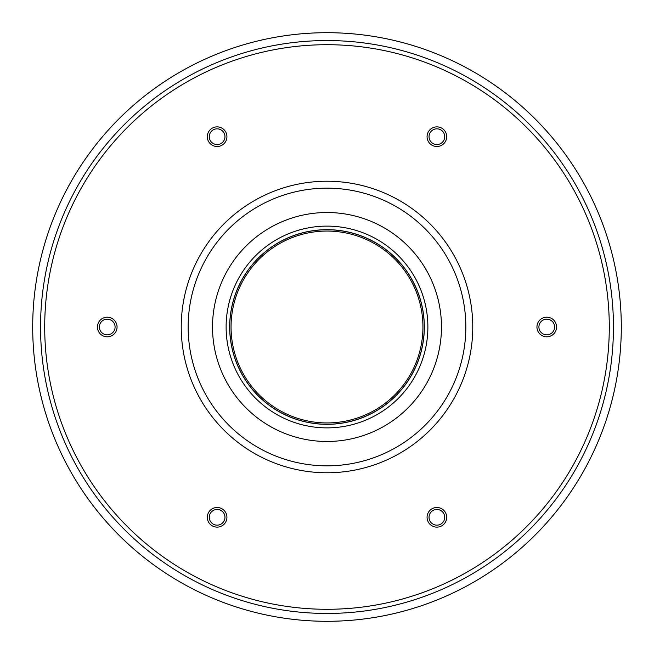 <?xml version="1.0" encoding="UTF-8"?>
<svg xmlns="http://www.w3.org/2000/svg" width="654" height="654" viewBox="0 0 654 654"><rect width="100%" height="100%" fill="white"/><g stroke="black" fill="none" stroke-linecap="round" stroke-linejoin="round"><path stroke-width="0.98" d="M441.475 327A114.475 114.475 0 0 1 269.759 426.138A114.475 114.475 0 0 1 269.759 227.862A114.475 114.475 0 0 1 441.475 327M621.3 327A294.3 294.3 0 0 1 179.85 581.872A294.3 294.3 0 0 1 179.85 72.128A294.3 294.3 0 0 1 621.3 327M422.934 327A95.934 95.934 0 0 1 279.029 410.083A95.934 95.934 0 0 1 279.029 243.917A95.934 95.934 0 0 1 422.934 327M327 424.323A97.323 97.323 0 0 1 229.677 327A97.323 97.323 0 0 1 327 229.677A97.323 97.323 0 0 1 424.323 327A97.323 97.323 0 0 1 327 424.323A97.323 97.323 0 0 1 229.677 327A97.323 97.323 0 0 1 327 229.677A97.323 97.323 0 0 1 424.323 327A97.323 97.323 0 0 1 327 424.323M97.438 327A9.81 9.81 0 0 1 112.153 318.506A9.81 9.81 0 0 1 112.153 335.494A9.81 9.81 0 0 1 97.438 327A9.81 9.81 0 0 1 112.153 318.506A9.81 9.81 0 0 1 112.153 335.494A9.81 9.81 0 0 1 97.438 327A9.81 9.81 0 0 1 112.153 318.506A9.81 9.81 0 0 1 112.153 335.494A9.81 9.81 0 0 1 97.438 327M99.4 327A7.848 7.848 0 0 1 111.172 320.207A7.848 7.848 0 0 1 111.172 333.793A7.848 7.848 0 0 1 99.4 327M212.215 525.808A9.81 9.81 0 0 1 212.215 508.82A9.81 9.81 0 0 1 226.93 517.314A9.81 9.81 0 0 1 212.215 525.808A9.81 9.81 0 0 1 212.215 508.82A9.81 9.81 0 0 1 226.93 517.314A9.81 9.81 0 0 1 212.215 525.808A9.81 9.81 0 0 1 212.215 508.82A9.81 9.81 0 0 1 226.93 517.314A9.81 9.81 0 0 1 212.215 525.808A9.81 9.81 0 0 1 212.215 508.82A9.81 9.81 0 0 1 226.93 517.314A9.81 9.81 0 0 1 212.215 525.808A9.81 9.81 0 0 1 212.215 508.82A9.81 9.81 0 0 1 226.93 517.314A9.81 9.81 0 0 1 212.215 525.808M213.196 524.107A7.848 7.848 0 0 1 213.196 510.512A7.848 7.848 0 0 1 224.968 517.314A7.848 7.848 0 0 1 213.196 524.107M441.785 525.808A9.81 9.81 0 0 1 427.07 517.314A9.81 9.81 0 0 1 441.785 508.82A9.81 9.81 0 0 1 441.785 525.808A9.81 9.81 0 0 1 427.07 517.314A9.81 9.81 0 0 1 441.785 508.82A9.81 9.81 0 0 1 441.785 525.808A9.81 9.81 0 0 1 427.07 517.314A9.81 9.81 0 0 1 441.785 508.82A9.81 9.81 0 0 1 441.785 525.808M440.804 524.107A7.848 7.848 0 0 1 429.032 517.314A7.848 7.848 0 0 1 440.804 510.512A7.848 7.848 0 0 1 440.804 524.107M556.562 327A9.81 9.81 0 0 1 541.847 335.494A9.81 9.81 0 0 1 541.847 318.506A9.81 9.81 0 0 1 556.562 327A9.81 9.81 0 0 1 541.847 335.494A9.81 9.81 0 0 1 541.847 318.506A9.81 9.81 0 0 1 556.562 327A9.81 9.81 0 0 1 541.847 335.494A9.81 9.81 0 0 1 541.847 318.506A9.81 9.81 0 0 1 556.562 327M554.6 327A7.848 7.848 0 0 1 542.828 333.793A7.848 7.848 0 0 1 542.828 320.207A7.848 7.848 0 0 1 554.6 327M441.785 128.192A9.81 9.81 0 0 1 441.785 145.18A9.81 9.81 0 0 1 427.07 136.686A9.81 9.81 0 0 1 441.785 128.192A9.81 9.81 0 0 1 441.785 145.18A9.81 9.81 0 0 1 427.07 136.686A9.81 9.81 0 0 1 441.785 128.192A9.81 9.81 0 0 1 441.785 145.18A9.81 9.81 0 0 1 427.07 136.686A9.81 9.81 0 0 1 441.785 128.192A9.81 9.81 0 0 1 441.785 145.18A9.81 9.81 0 0 1 427.07 136.686A9.81 9.81 0 0 1 441.785 128.192A9.81 9.81 0 0 1 441.785 145.18A9.81 9.81 0 0 1 427.07 136.686A9.81 9.81 0 0 1 441.785 128.192M440.804 129.893A7.848 7.848 0 0 1 440.804 143.488A7.848 7.848 0 0 1 429.032 136.686A7.848 7.848 0 0 1 440.804 129.893M212.215 128.192A9.81 9.81 0 0 1 226.93 136.686A9.81 9.81 0 0 1 212.215 145.18A9.81 9.81 0 0 1 212.215 128.192A9.81 9.81 0 0 1 226.93 136.686A9.81 9.81 0 0 1 212.215 145.18A9.81 9.81 0 0 1 212.215 128.192A9.81 9.81 0 0 1 226.93 136.686A9.81 9.81 0 0 1 212.215 145.18A9.81 9.81 0 0 1 212.215 128.192M213.196 129.893A7.848 7.848 0 0 1 224.968 136.686A7.848 7.848 0 0 1 213.196 143.488A7.848 7.848 0 0 1 213.196 129.893M465.836 327A138.836 138.836 0 0 1 327 465.836A138.836 138.836 0 0 1 188.164 327A138.836 138.836 0 0 1 327 188.164A138.836 138.836 0 0 1 465.836 327M327 472.768A145.768 145.768 0 0 1 200.762 254.112A145.768 145.768 0 0 1 453.238 254.112A145.768 145.768 0 0 1 327 472.768M327 609.291A282.291 282.291 0 0 1 82.527 185.859A282.291 282.291 0 0 1 571.473 185.859A282.291 282.291 0 0 1 327 609.291M327 613.452A286.452 286.452 0 0 1 40.548 327A286.452 286.452 0 0 1 327 40.548A286.452 286.452 0 0 1 613.452 327A286.452 286.452 0 0 1 327 613.452M424.242 327A97.242 97.242 0 0 1 327 424.242A97.242 97.242 0 0 1 229.758 327A97.242 97.242 0 0 1 327 229.758A97.242 97.242 0 0 1 424.242 327M327 427.88A100.88 100.88 0 0 1 226.121 327A100.88 100.88 0 0 1 327 226.121A100.88 100.88 0 0 1 427.88 327A100.88 100.88 0 0 1 327 427.88"/></g></svg>
